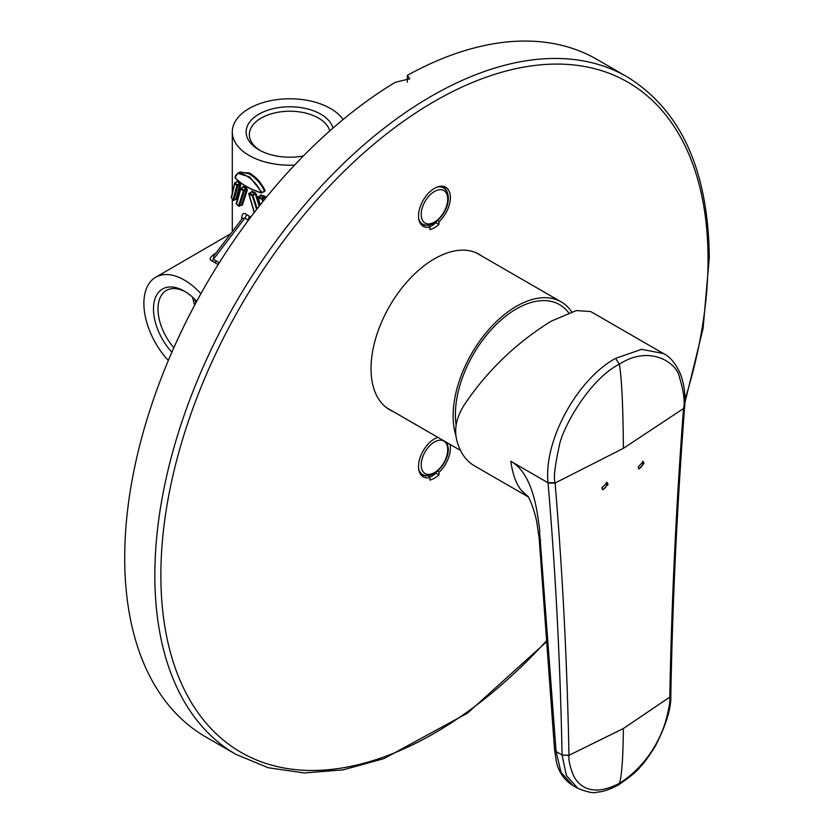 <?xml version="1.0" encoding="UTF-8"?>
<svg xmlns="http://www.w3.org/2000/svg" width="834" height="834" viewBox="0 0 834 834"><rect width="100%" height="100%" fill="white"/><g stroke="black" fill="none" stroke-linecap="round" stroke-linejoin="round"><path stroke-width="1.25" d="M329.795 130.907A40.48 23.373 0 0 0 302.304 112.361A40.48 23.373 0 0 0 261.198 118.074A40.48 23.373 180 0 0 249.345 134.597A40.48 23.373 180 0 0 260.114 150.474M303.409 155.958A43.681 25.218 180 0 1 258.936 149.818A43.681 25.218 180 0 1 258.936 114.154A43.681 25.218 0 0 1 303.368 108.013A43.681 25.218 0 0 1 332.985 128.102M343.128 119.491A57.525 33.214 0 0 0 330.504 108.503A57.525 33.214 0 0 0 267.808 101.3A57.525 33.214 0 0 0 232.3 131.991A57.525 33.214 0 0 0 249.147 155.468A57.525 33.214 0 0 0 294.6 165.09M238.816 172.607L249.147 172.888C255.986 176.745 261.313 182.677 265.139 190.694L264.003 191.768A57.525 33.214 180 0 1 263.846 191.716M250.784 217.101L246.437 214.474C243.611 212.305 242.006 213.619 241.61 218.404A4.264 2.46 180 0 1 242.027 218.883M259.791 205.435L256.153 193.884L255.183 192.779A57.525 33.214 180 0 1 251.951 191.257L251.065 192.185M266.025 197.668L264.691 196.136A57.525 33.214 180 0 1 260.865 194.958L259.812 195.98M251.951 191.257L251.534 192.06A58.161 33.579 180 0 0 254.797 193.592L255.183 192.779M256.153 193.884L254.797 193.592L252.285 195.636L256.611 209.48M259.197 206.186L255.35 194.113L252.285 195.636A61.789 35.674 0 0 1 249.001 194.082L254.391 212.357M257.216 208.708L252.671 194.822A61.143 35.299 0 0 1 249.418 193.28L251.534 192.06M235.063 177.559C236.283 167.207 255.1 178.049 261.209 192.654A61.789 35.674 180 0 1 235.063 177.559L237.669 173.263L249.752 176.996L261.928 192.404L261.323 192.935C249.96 189.454 241.234 184.418 235.157 177.819L235.063 177.559M231.56 197.814L234.708 183.428A61.789 35.674 0 0 0 236.846 185.648L233.009 199.952A61.789 35.674 180 0 1 231.352 197.46A0.636 0.521 11.7 0 1 231.331 197.21L234.667 183.094L238.086 180.769A57.525 33.214 0 0 0 240.119 182.98L240.755 184.971L236.47 199.399A57.525 33.214 180 0 1 236.293 199.138M236.595 204.049L240.755 188.974A61.789 35.674 0 0 0 243.455 190.871L238.514 205.81A61.789 35.674 180 0 1 236.22 203.673L240.651 188.557L243.903 186.263A57.525 33.214 0 0 0 246.52 188.119L247.323 190.027L242.413 205.081L241.735 205.206A57.525 33.214 180 0 1 241.453 204.956M260.375 204.695L258.04 197.898A61.789 35.674 0 0 0 261.897 199.118L262.814 201.64M264.253 191.476L261.323 192.935A0.636 0.636 0 0 0 261.824 192.883L264.441 190.955C260.656 183.199 255.402 177.433 248.699 173.67L240.004 171.919L237.68 173.263L235.011 177.225A0.636 0.636 0 0 0 235.157 177.819L235.636 177.913M264.441 190.955L265.139 190.694M242.986 187.014L243.903 186.263M237.461 181.322L238.086 180.769M216.298 252.858C210.022 256.726 208.583 259.426 211.972 260.938L218.143 264.566M200.911 293.704A57.265 33.058 -120 0 0 184.366 280.068A57.265 33.058 -120 0 0 155.697 277.253A57.265 33.058 -120 0 0 168.332 360.497M171.877 352.229A43.681 25.218 -120 0 1 153.487 308.997A43.681 25.218 60 0 1 184.366 291.16A43.681 25.218 60 0 1 196.741 301.293M173.858 347.726A40.48 23.373 -120 0 1 158.001 308.997A40.48 23.373 60 0 1 166.383 290.461A40.48 23.373 60 0 1 185.523 291.848M192.623 297.227A40.48 23.373 -120 0 0 194.656 305.161M192.779 297.363A40.366 23.3 -120 0 0 194.739 305.015M217.58 264.18A4.264 2.533 129 0 0 218.967 263.263M211.972 260.938A4.264 2.346 111.4 0 0 213.379 259.353L219.405 262.835M242.35 218.456L213.952 255.694L213.379 259.353L244.842 218.091L242.454 218.331M246.437 214.474A4.264 2.512 -54.3 0 1 244.842 218.091L247.75 219.968A4.264 2.46 -60 0 0 249.147 216.225M243.278 186.806L240.651 188.547A0.636 0.636 0 0 1 240.943 188.203L241.266 188.234A61.143 35.299 0 0 0 243.935 190.11L243.455 190.871L244.352 191.049L247.323 190.027M241.109 188.171L243.392 187.004A58.161 33.579 0 0 0 246.04 188.891L246.52 188.119M241.453 204.872L239.368 206.154L238.514 205.81L239.473 206.019L244.352 191.049L243.935 190.11L246.04 188.891L246.426 189.86L241.453 204.872L242.413 205.081M231.445 196.98A0.636 0.521 11.7 0 0 231.331 197.21A0.636 0.636 0 0 0 231.404 197.658L233.082 200.191L236.971 199.378M237.388 181.312L234.667 183.094A0.636 0.636 0 0 1 234.959 182.709L235.282 182.74A61.143 35.299 0 0 0 237.388 184.94L236.846 185.648L237.815 185.878L240.755 184.971M235.136 182.688L237.513 181.458A58.161 33.579 0 0 0 239.567 183.688L240.119 182.98M236.47 199.399L233.082 200.191A0.636 0.636 0 0 0 233.916 200.358L237.815 185.878L237.388 184.94L239.567 183.688L239.775 184.752L235.949 199.107M260.865 194.958L258.373 197.053A61.143 35.299 0 0 0 262.178 198.273L261.897 199.118L262.606 198.867L263.367 200.952M260.552 195.802L259.906 196.365L260.552 195.802A58.161 33.579 180 0 0 264.409 196.991L265.483 198.336M265.837 197.147L262.606 198.867L262.178 198.273L264.691 196.136M571.634 311.812A89.488 51.666 -60 0 0 561.157 301.866A89.488 51.666 -60 0 0 492.196 325.844A89.488 51.666 -60 0 0 453.133 415.895A89.488 51.666 120 0 0 456.021 436.026M528.391 496.981L474.504 465.872A95.879 55.357 120 0 1 457.188 441.749C453.821 430.146 456.094 418.011 463.975 405.345C486.702 371.234 515.787 343.181 551.211 321.173L576.242 310.592L590.722 311.562L663.51 353.585L641.586 349.321L615.596 358.349C576.94 379.449 543.424 441.176 548.053 482.792L510.804 461.296C512.576 474.035 516.069 483.699 521.281 490.298L528.36 496.928M615.596 358.349L619.328 364.218C649.853 344.379 676.854 362.832 679.418 377.041C683.734 391.699 685.1 402.197 683.526 408.535L623.373 448.338C623.071 406.022 621.726 377.979 619.328 364.218C588.804 379.626 561.73 429.302 559.155 446.471C554.839 466.112 553.474 478.195 555.058 482.709L548.053 482.792A4900.344 2829.23 120 0 1 548.084 483.178M683.526 408.535L684.62 407.002C685.684 395.431 684.287 384.422 680.429 374.007C675.571 363.353 669.931 356.545 663.51 353.585M555.058 482.709L555.09 483.042C562.543 571.978 567.172 662.707 568.965 755.239L562.074 755.01L566.422 775.547L577.858 788.401C587.709 792.227 593.964 793.509 596.644 792.237C600.251 791.768 605.39 791.82 618.505 784.909L619.474 783.303C649.519 764.278 661.435 734.754 665.125 723.099C668.722 710.307 670.275 701.644 669.796 697.109L669.796 697.026C671.558 602.44 676.124 506.405 683.494 408.91L684.62 407.002M510.804 461.296C525.107 469.25 534.292 489.026 538.347 520.604C540.786 535.459 539.118 530.278 539.765 534.073L556.09 751.538L562.074 755.01C560.25 662.561 555.59 571.947 548.074 483.147L555.09 483.042L623.373 448.338M562.085 755.187L568.965 755.323L623.373 728.52C623.092 757.647 621.799 775.901 619.474 783.303C589.346 799.024 577.399 783.272 573.667 775.901C570.06 767.259 568.496 760.399 568.965 755.323L568.965 755.239M608.069 484.471L602.721 489.777L601.814 487.817L607.173 482.511L608.069 484.471M638.198 467.071L643.16 461.536L644.004 463.464L639.063 469.01L638.198 467.071M540.713 540.14L539.15 538.159L536.627 521.114C532.572 502.798 527.203 494.906 528.058 496.428L521.75 490.892M577.826 788.38L572.916 785.545C564.576 780.29 559.114 772.649 556.528 762.61L554.537 749.558L539.15 538.107M554.537 749.474L556.09 751.538L561.021 772.378L572.916 785.545M623.373 728.52L669.796 697.109L670.807 695.358M638.542 468.489A4.264 2.46 120 0 0 642.962 462.86A4.264 2.46 120 0 0 642.555 461.358M602.252 489.36A4.264 2.46 120 0 0 605.286 487.64A4.264 2.46 120 0 0 606.808 483.741A4.264 2.46 120 0 0 606.443 482.292M684.85 402.895L703.104 328.315L709.296 257.591C708.327 170.272 680.909 109.994 627.032 76.78A391.177 225.847 120 0 0 325.594 181.572A391.177 225.847 120 0 0 154.843 575.241A391.177 225.847 120 0 0 235.855 754.311L205.727 736.922A391.177 225.847 -60 0 1 124.704 557.842A391.177 225.847 120 0 1 395.285 82.305L409.838 78.782L407.336 75.352L407.336 82.232M482.281 256.33A89.697 51.791 120 0 0 479.3 254.36A89.697 51.791 120 0 0 410.182 278.389A89.697 51.791 120 0 0 371.026 368.659A89.697 51.791 120 0 0 389.603 409.723A89.697 51.791 120 0 0 392.804 411.329M419.241 221.062A21.309 12.302 120 0 0 422.296 224.377A21.309 12.302 120 0 0 428.426 225.128L429.937 227.046L429.937 229.611A25.562 14.762 120 0 0 438.976 224.398L438.976 221.823L437.464 219.905M429.937 227.046A22.539 13.01 -60 0 1 419.565 221.948A22.539 13.01 -60 0 1 423.182 200.285A22.539 13.01 -60 0 1 440.143 186.316A22.539 13.01 -60 0 1 450.381 198.304A22.539 13.01 -60 0 1 438.976 221.823M419.241 471.564A21.309 12.302 120 0 0 422.296 474.88A21.309 12.302 120 0 0 428.426 475.63L429.937 477.548L429.937 480.123A25.562 14.762 120 0 0 438.976 474.9L438.976 472.336L437.464 470.418M429.937 477.548A22.539 13.01 -60 0 1 419.565 472.461A22.539 13.01 -60 0 1 422.379 452.257A22.539 13.01 -60 0 1 437.881 437.35M450.016 444.355A22.539 13.01 -60 0 1 438.976 472.336M627.032 76.78L596.894 59.381A391.177 225.847 120 0 0 407.336 75.352M447.493 192.998A21.309 12.302 120 0 0 443.605 187.473A21.309 12.302 120 0 0 439.205 186.482M438.976 224.398L435.963 222.657L435.963 221.802M429.75 226.806A25.562 14.762 120 0 0 435.963 222.657M429.75 477.319A25.562 14.762 120 0 0 435.963 473.159L435.963 472.305M447.493 443.5A21.309 12.302 120 0 0 447.274 442.771M438.976 474.9L435.963 473.159M420.555 472.847L419.815 472.534M419.21 471.45L419.815 471.794A20.881 12.051 120 0 0 422.504 474.504C433.273 480.592 448.588 462.484 448.338 448.775L447.18 442.718M419.21 220.937L419.815 221.291A20.881 12.051 120 0 0 422.504 224.002C433.273 230.09 448.588 211.982 448.338 198.263C448.244 193.238 446.597 189.766 443.386 187.838L441.884 186.972A20.881 12.051 120 0 0 441.113 186.587M420.555 222.344L419.815 222.021M456.156 425.236A86.288 49.821 120 0 1 516.413 308.903A86.288 49.821 -60 0 1 568.663 312.813M248.699 173.67L249.147 172.888M241.61 218.404L241.61 219.425M194.802 299.291A45.807 26.448 -120 0 0 195.896 302.836M214.943 262.356A4.264 2.46 120 0 0 216.559 260.875M248.376 220.312L247.75 219.968M236.158 203.319A0.636 0.636 0 0 0 236.324 203.944L238.628 206.092A0.636 0.636 0 0 0 239.368 206.154L241.62 204.924M669.796 697.026L670.807 695.306C672.579 600.793 677.177 504.82 684.589 407.388M554.537 749.495L556.09 751.538M684.912 399.83A386.913 223.387 120 0 0 708.045 259.332A386.913 223.387 120 0 0 434.451 101.373A386.913 223.387 120 0 0 160.868 575.241A386.913 223.387 120 0 0 547.792 639.376M447.712 449.641A18.744 10.821 120 0 0 434.451 441.989A18.744 10.821 120 0 0 421.201 464.955A18.744 10.821 120 0 0 434.451 472.607A18.744 10.821 120 0 0 447.712 449.641M438.1 437.475A20.881 12.051 120 0 0 436.776 437.746M418.689 469.083A20.881 12.051 120 0 0 419.815 471.794M447.712 199.138A18.744 10.821 120 0 0 434.451 191.486A18.744 10.821 120 0 0 421.201 214.442A18.744 10.821 120 0 0 434.451 222.105A18.744 10.821 120 0 0 447.712 199.138M443.386 187.838A20.881 12.051 120 0 0 436.776 187.243M418.689 218.581A20.881 12.051 120 0 0 419.815 221.291M254.245 212.555L248.803 193.968A0.636 0.636 0 0 1 249.095 193.248L251.253 192.289M232.3 231.633L232.3 199.076M232.3 192.727L232.3 131.991M155.697 277.253L230.695 233.739M260.198 204.914L257.758 197.783A0.636 0.636 0 0 1 258.05 197.022L260.062 195.854M460.483 450.402L386.622 407.753M561.157 301.866L476.11 252.765M618.515 784.909C630.306 776.85 637.645 770.731 640.533 766.529C644.244 762.922 649.311 755.875 655.753 745.398C666.345 724.392 671.37 707.732 670.807 695.431L670.807 695.306M235.855 754.311L268.214 767.739L304.274 772.941L343.139 769.865L383.911 758.638L467.572 713.101L547.886 640.564"/></g></svg>
